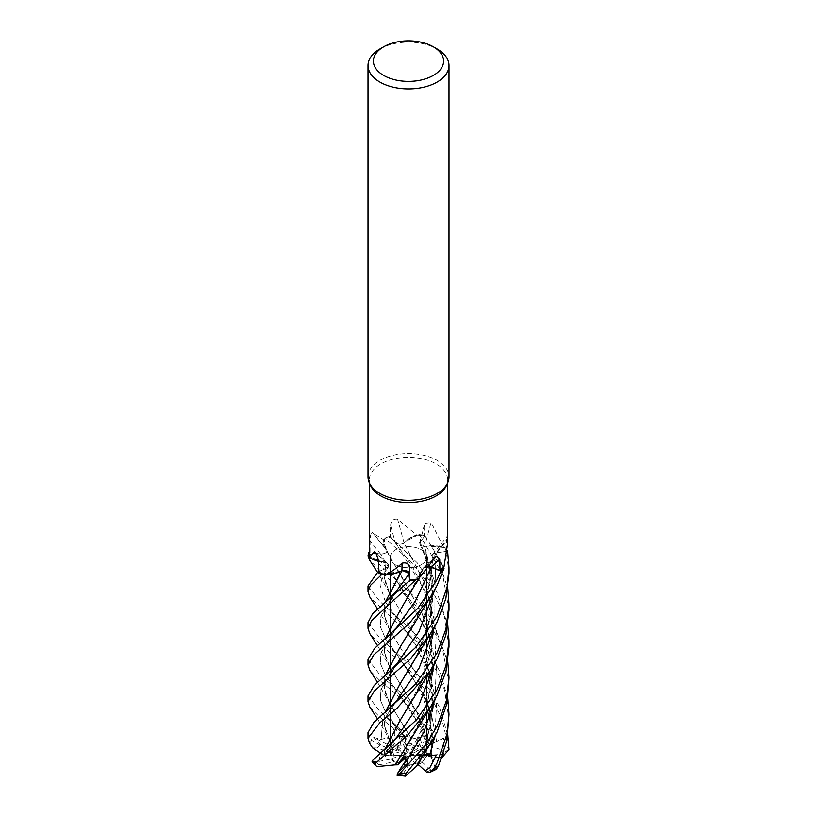 <?xml version="1.0" encoding="UTF-8"?>
<svg xmlns="http://www.w3.org/2000/svg" width="817" height="817" viewBox="0 0 817 817"><rect width="100%" height="100%" fill="white"/><g stroke="black" fill="none" stroke-linecap="round" stroke-linejoin="round"><path stroke-width="0.61" stroke-dasharray="4.08 3.06" d="M431.284 567.08L425.33 566.906L422.93 568.509L422.951 570.164A28.432 16.411 180 0 1 418.886 578.119M418.815 578.181L422.859 568.581L416.864 579.182L423.022 568.581M402.015 570.766L402.842 570.603M398.655 572.247L383.827 574.647L399.83 571.767M378.741 571.706L386.696 567.784C389.403 565.967 389.158 564.281 385.961 562.729L383.244 562.331A28.432 16.411 180 0 1 378.577 561.371M429.456 672.003L416.609 638.24L389.311 592.458L384.113 577.343L386.063 562.729L369.355 556.898A39.145 22.6 180 0 1 370.06 552.823L370.121 541.099C370.07 536.391 370.795 533.45 372.307 532.286L385.798 549.126A28.432 16.411 180 0 1 385.665 548.963A28.432 16.411 180 0 1 383.602 539.669L373.001 533.235M369.355 552.69L380.518 553.946C384.695 554.038 386.839 552.884 386.941 550.464C386.839 552.884 384.695 554.038 380.518 553.946C384.827 553.967 386.941 552.752 386.88 550.26M433.112 666.059L430.447 639.782L422.787 614.976L400.187 573.84L389.331 555.887L383.694 542.805L384.899 538.158A40.431 23.346 180 0 1 389.821 536.401L395.418 542.529C397.92 544.479 400.83 544.725 404.16 543.264C400.83 544.725 397.92 544.479 395.418 542.529L389.791 536.371L417.232 562.821L436.768 591.6L447.818 625.454M421.388 564.659A18.219 10.519 180 0 1 401.525 566.937A18.219 10.519 180 0 1 390.281 557.214A18.219 10.519 180 0 1 395.612 549.78A18.219 10.519 180 0 1 415.475 547.492A18.219 10.519 180 0 1 426.719 557.214A18.219 10.519 180 0 1 421.388 564.659A18.219 10.519 180 0 1 401.525 566.937A18.219 10.519 180 0 1 390.281 557.214A18.219 10.519 180 0 1 395.612 549.78A18.219 10.519 180 0 1 415.475 547.492A18.219 10.519 180 0 1 426.719 557.214A18.219 10.519 180 0 1 421.388 564.659M370.673 485.768A39.145 22.6 180 0 1 369.355 479.947A39.145 22.6 180 0 1 380.824 463.974A39.145 22.6 180 0 1 423.482 459.072A39.145 22.6 180 0 1 447.645 479.947A39.145 22.6 180 0 1 446.327 485.768M368.007 476.924A40.493 23.376 180 0 1 379.864 460.39A40.493 23.376 180 0 1 424.003 455.324A40.493 23.376 180 0 1 449.003 476.924M432.05 747.923L431.407 756.123L426.065 756.511L426.719 746.309L426.065 756.511L422.491 756.767L424.901 758.983L426.065 756.511L422.409 762.302A18.219 10.519 180 0 1 421.388 762.945A18.219 10.519 180 0 1 418.171 764.426L421.388 758.186L418.958 763.017L410.818 755.511L409.858 755.388L419.887 754.479L422.542 755.521L421.388 758.186L422.542 755.511L410.818 755.511M424.901 758.983A18.219 10.519 180 0 1 421.388 761.842A18.219 10.519 180 0 1 418.958 763.017M390.465 743.807L397.675 748.77L397.164 746.166L394.785 746.779L392.068 741.713L390.812 746.289L392.599 749.26L406.539 753.856L387.166 737.598L390.455 743.807L391.414 742.867L389.75 739.773M372.072 761.699L378.884 761.454L380.089 754.959L385.124 753.55L387.207 749.455L385.256 755.286L390.567 755.582L390.281 754.397L390.567 755.582L394.121 755.776L390.281 754.397A18.219 10.519 180 0 1 392.599 749.26M390.567 755.582L392.099 750.843L394.049 755.225L391.619 758.37L406.539 754.949L392.099 750.843L390.567 755.582M401.402 761.75L397.113 762.618A18.219 10.519 180 0 1 391.619 758.37M397.113 762.618L393.927 761.822L378.894 764.855L377.178 766.571M403.884 757.339L404.476 756.522L408.183 759.33L406.825 760.811L408.183 759.33L408.02 755.623L403.281 756.828M412.524 764.661L415.659 763.384L414.025 762.19L412.524 764.661A18.219 10.519 180 0 1 403.353 764.498M418.1 765.161L415.659 763.384L419.887 754.479L415.659 763.384L407.969 766.019L402.71 774.7L405.283 776.14M429.364 566.477L423.257 568.07A5.443 3.135 -0 0 0 422.951 568.53A5.443 3.135 180 0 0 422.91 568.601A28.432 16.411 180 0 1 422.951 570.164L416.864 579.182M422.91 568.601A684.166 380.222 84.6 0 1 434.634 557.735M422.93 568.509L423.257 568.07A5.443 3.135 180 0 1 423.472 567.846A5.443 3.135 180 0 1 429.425 566.395M385.89 562.719L369.355 556.898L383.244 562.331A28.432 16.411 180 0 0 385.879 562.658A5.443 3.135 180 0 1 386.002 562.699A5.443 3.135 -0 0 1 386.696 562.974A5.443 3.135 180 0 1 387.973 563.822A5.443 3.135 180 0 1 386.819 567.805L378.741 571.788M385.879 562.658A684.166 411.472 157.7 0 0 377.076 554.375M385.297 601.649L379.997 584.86L386.696 567.784C389.484 565.834 389.168 564.118 385.747 562.596M385.798 549.126A28.432 16.411 180 0 0 386.88 550.352A5.443 3.135 180 0 1 386.901 550.433A5.443 3.135 -0 0 1 386.962 550.924A5.443 3.135 180 0 1 380.497 553.987L370.06 552.823M432.969 666.315L430.171 639.098L422.113 613.587L385.113 548.084L384.368 539.312A39.145 22.6 180 0 1 390.332 537.086L395.265 542.519A683.819 50.613 -105.2 0 1 390.587 525.454L390.332 537.086M386.88 550.352A684.166 350.554 -142 0 0 372.307 532.286M383.602 539.669A39.145 22.6 180 0 1 384.368 539.312L383.694 542.805L386.798 550.403M416.599 534.992A39.145 22.6 180 0 1 417.558 535.115L405.293 541.722A28.432 16.411 180 0 0 404.16 543.142A5.443 3.135 180 0 1 404.068 543.193L405.293 541.722A28.432 16.411 180 0 1 416.599 534.992L397.603 519.203C393.294 518.744 390.955 520.827 390.587 525.454M404.16 543.142A684.166 50.644 -105.2 0 1 397.603 519.203M432.959 629.682L430.426 603.722L423.574 580.621L404.068 543.213A5.443 3.135 0 0 1 403.445 543.53A5.443 3.135 180 0 1 395.265 542.519M448.993 646.666L444.06 615.109L430.242 585.942L410.604 561.299L384.899 538.158A40.431 23.346 180 0 1 389.821 536.401L395.387 542.478C397.991 544.459 400.963 544.663 404.282 543.08M448.993 610.054L442.661 574.341L419.448 534.635A40.431 23.346 180 0 1 424.891 535.768L420.132 542.069L423.737 546.359A5.443 3.135 180 0 1 419.591 542.845A5.443 3.135 180 0 1 419.999 542.039L424.278 536.422L424.758 523.431L431.11 522.451A684.166 489.996 -74 0 0 424.707 546.44A28.432 16.411 180 0 1 427.332 546.062A28.432 16.411 180 0 1 443.488 546.971L431.11 522.451M424.707 546.44A5.443 3.135 180 0 1 424.574 546.43L427.332 546.062L443.927 547.482A39.145 22.6 180 0 1 446.348 551.332L436.074 552.895A683.819 636.341 20.1 0 1 446.419 539.935L446.348 551.332M424.554 546.44L423.737 546.359A5.443 3.135 -0 0 0 424.574 546.43L432.397 580.193L430.498 616.815L417.732 653.447L400.013 683.972M443.488 546.971A39.145 22.6 180 0 1 443.927 547.482L445.755 548.044A40.431 23.346 180 0 1 447.338 550.627A40.431 23.346 180 0 0 445.755 548.044L445.847 548.074A40.493 23.376 180 0 1 447.348 550.505M419.55 534.614A40.493 23.376 180 0 1 424.922 535.738L420.173 542.131L424.891 535.768A40.431 23.346 180 0 0 419.448 534.635L417.558 535.115A39.145 22.6 180 0 1 424.278 536.422M443.611 567.1L435.185 558.726A28.432 16.411 180 0 0 433.051 557.766A5.443 3.135 180 0 1 432.969 557.705L435.185 558.726A28.432 16.411 180 0 1 444.04 566.579M433.051 557.766A684.166 636.668 20.1 0 1 447.583 539.608L446.889 536.677L446.419 539.935M447.645 543.315L447.583 539.608M432.55 557.286L432.969 557.705A5.443 3.135 -0 0 1 432.55 557.286A5.443 3.135 180 0 1 432.499 554.661A5.443 3.135 180 0 1 436.074 552.895M447.277 551.25L436.115 552.976C432.193 554.008 431.192 555.631 433.122 557.858M389.198 592.049L384.204 576.833L386.002 562.699C389.158 564.281 389.403 565.967 386.696 567.784L386.717 567.744M386.696 562.974L386.022 562.688M404.068 543.213L403.445 543.53M433.112 629.427L430.876 605.326L424.37 582.358L404.088 543.203C407.387 539.118 412.626 536.238 419.826 534.553C412.626 536.238 407.387 539.118 404.088 543.203L404.047 543.131M444.06 568.499C442.855 564.098 439.199 560.533 433.092 557.817L433.092 557.705M432.949 557.705L429.793 583.399L421.991 607.48L399.666 647.84M416.251 620.001L428.128 590.425L433.092 557.817C439.199 560.533 442.855 564.098 444.07 568.499M436.135 553.058L434.899 589.598L436.135 553.058C432.285 554.069 431.243 555.672 433.01 557.868C431.243 555.672 432.285 554.069 436.125 553.058L436.125 552.976M416.231 656.633L426.923 631.081L432.622 602.977L431.805 574.106L424.687 546.481C432.224 545.409 439.362 545.97 446.102 548.156C439.362 545.96 432.224 545.409 424.687 546.481L424.646 546.379M420.173 542.131C419.111 544.49 420.602 545.96 424.646 546.542C420.602 545.96 419.111 544.49 420.173 542.131M379.864 48.989A40.493 23.376 180 0 1 437.136 48.989M408.01 753.172L409.327 743.194L404.415 736.015L400.881 739.252L407.244 752.825L408.01 753.172L404.415 736.015L409.327 743.194L416.884 746.156A18.219 10.519 180 0 1 421.409 748.076L416.69 739.416L419.836 738.027L416.701 739.416L420.724 746.595L409.858 753.417L419.836 738.027L423.247 747.524L419.836 738.027L423.216 732.808L427.465 744.481L429.374 745.615L416.568 711.546L390.281 667.458M368.007 732.573L371.643 740.304L379.946 745.114L381.978 745.839L373.706 737.383L390.812 746.289L392.068 741.713L394.785 746.779L401.076 745.89A18.219 10.519 180 0 1 406.498 745.043L400.881 739.252L405.559 744.021L407.244 752.825M426.719 746.309L426.688 755.051L410.675 754.397L426.719 746.309L426.719 689.334L426.719 746.309M424.932 749.853L423.247 747.524L420.418 749.557L424.932 749.853A18.219 10.519 180 0 1 426.719 754.397A18.219 10.519 180 0 1 426.688 755.051M409.378 746.003L412.585 744.144A18.219 10.519 180 0 1 420.724 746.595M412.585 744.144L409.327 743.194L409.246 738.997L411.543 738.966L390.281 704.162M397.164 746.166A18.219 10.519 180 0 1 405.559 744.021M381.978 745.839L393.089 749.883L390.812 746.289L405.579 753.979M406.539 753.856L397.675 748.77M393.927 761.822A18.219 10.519 180 0 1 391.292 758.962L394.06 755.225L406.11 755.459M406.539 754.949L394.121 755.776M408.02 755.623L405.028 758.39M406.243 759.759L408.449 756.134M409.858 755.388L414.025 762.19M427.465 744.481L423.247 747.524L426.382 753.458A18.219 10.519 180 0 1 426.719 755.5A18.219 10.519 180 0 1 426.607 756.695L426.331 746.656L411.441 754.04M410.675 754.397L422.491 756.767M416.701 739.416L409.858 752.845M409.858 753.417L420.418 749.557M422.409 762.302L430.886 770.084L436.247 769.318M422.849 755.521L419.887 754.479L423.288 754.173L422.369 756.266M429.568 745.043L432.162 743.48M368.007 695.91L379.864 711.413L398.635 727.314L405.048 737.506L393.518 723.545L400.881 739.252L404.415 736.005L403.19 730.194L409.246 738.997M429.333 745.645L445.827 751.385L448.462 746.207L441.578 718.061L431.07 697.228L409.164 669.817L379.864 643.827L369.784 633.583M368.007 622.544L379.864 638.148L411.625 666.59L431.1 691.519L439.475 707.154L447.828 735.402M368.007 659.186L379.864 674.811L401.913 693.664L433.061 731.399L432.397 741.744L430.712 742.724L430.784 735.862L424.615 723.862L422.46 729.744L423.216 732.808M411.543 739.048L427.618 735.688L428.292 729.591L399.636 697.269L379.864 680.541L369.856 670.379M449.003 719.94L444.683 690.416L437.973 673.085L419.284 644.296L369.825 597.033M368.007 585.952L379.864 601.424L412.891 631.296L430.927 654.611L440.21 672.258L447.828 698.77M391.466 742.898L395.009 734.126L393.222 728.335L379.864 717.224L369.866 707.113M448.993 683.267L441.915 645.542L423.9 613.475L369.805 560.401M368.753 552.619L379.864 564.782L416.844 598.973L432.367 620.215L447.818 662.117M399.809 610.891L422.889 568.612L425.33 566.906L429.303 566.559M429.497 745.533L416.599 711.433L389.229 665.671M377.566 645.726L389.127 665.487L384.337 652.18L384.868 639.476M389.178 665.395L384.46 652.068L385.042 639.333M385.021 679.06L397.338 691.693L422.46 729.744L397.338 691.693L385.675 675.496L397.338 691.693C409.235 708.176 417.089 717.765 426.208 743.317M385.328 674.934L380.436 663.567L380.936 652.763L396.674 627.476L380.936 652.763L380.436 663.567L385.328 674.934M416.272 766.356L427.689 738.588L432.969 707.941M433.112 702.661L430.855 678.437M416.456 766.234L427.516 738.721L432.796 708.594M432.969 702.916L430.773 678.702M429.364 672.156L416.599 638.394L390.281 594.143M434.92 736.148L436.564 703.723L429.374 672.217M429.354 672.156L414.311 642.182L385.644 602.211M384.215 754.397L380.569 753.1M384.01 754.377L384.838 749.526M416.119 693.5L427.608 665.518L432.979 634.666M385.256 755.286L384.153 754.387L385.001 749.393M400.044 720.533L421.266 682.552L432.785 635.36M385.124 753.56L390.883 745.492C389.015 747.657 385.021 756.368 385.42 756.859M434.91 662.842L436.441 629.172L428.486 596.645L395.387 542.478M393.518 723.545L397.746 728.856L403.19 730.194M385.042 676.016L384.46 688.772L389.198 702.079M397.205 728.131L385.706 712.179L397.205 728.131L385.44 716.121M385.328 711.556L380.426 700.128L380.957 689.282L396.888 663.843L380.957 689.282L380.426 700.128L385.328 711.556M411.543 738.854L389.311 702.487L384.358 689.007L384.868 676.149M373.706 737.383L381.141 739.446L387.166 737.598M424.922 535.738L436.901 555.213L447.818 588.802M389.198 738.691L384.49 725.547L385.011 712.761M381.13 739.446L382.622 721.677L396.899 700.424L382.622 721.677L381.13 739.446M420.163 542.131L434.971 582.46L434.889 626.292L434.971 582.46L420.132 542.069M448.993 573.044L445.847 548.074M391.302 742.786L389.331 739.119M377.556 718.95L389.158 738.782L384.347 725.537L384.838 712.894M399.748 757.625L420.929 719.94L428.966 696.84L432.796 671.942M397.082 581.367L428.414 633.052L436.421 665.651L434.94 699.403L436.421 665.651L428.414 633.052L380.508 553.906L397.082 581.367L385.593 569.623M416.057 730.347L427.608 702.252L432.979 671.268M443.325 753.744L443.58 738.098L432.918 742.98M441.895 757.706L439.658 757.563L442.242 756.797M399.799 574.29L402.005 570.807L404.139 570.634M405.538 570.787L408.643 572.278M431.407 756.123L430.763 715.314M429.344 708.809L416.68 675.159L390.281 630.765M389.188 628.692L384.398 615.007L385.001 602.752M427.679 711.403L422.389 696.431L416.313 683.768L409.695 672.544L397.297 655.03L422.246 692.714L431.805 716.121L436.656 741.458L431.805 716.121L422.246 692.714L397.297 655.03L385.634 638.833L397.297 655.03L385.634 642.877M385.318 638.312L380.436 626.935L380.936 616.11L396.643 590.783L380.936 616.11L380.436 626.935L385.318 638.312M382.601 574.637L401.964 570.879M431.437 757.819L435.931 769.389M431.642 757.808L430.855 715.059M429.436 708.656L416.578 674.781L389.229 628.937M377.587 609.012L389.137 628.773L384.347 615.538L384.838 602.895M426.382 753.458L442.201 754.489L445.827 751.385M380.089 754.959L394.06 755.225L392.099 750.843L387.207 749.455M390.281 754.397L390.281 744.593L390.281 754.397L390.863 752.865L377.372 747.974L372.562 747.872M405.048 737.506L406.498 745.043M401.076 745.89L399.299 736.76L395.009 734.126M407.867 763.037L408.183 759.33L404.476 756.522L403.884 757.328M443.58 738.098L432.877 743.409M439.658 757.563L426.607 756.695M384.93 538.097A40.493 23.376 180 0 1 389.791 536.371M390.863 752.865A18.219 10.519 180 0 1 393.089 749.883M407.969 766.019A18.219 10.519 180 0 1 402.454 765.427M416.884 746.156L428.149 739.661L427.618 735.688M378.884 761.454L391.292 758.962M424.615 723.862L416.69 739.416M430.712 742.724L421.409 748.076M386.819 567.805A683.819 411.257 157.7 0 0 378.547 560.105M380.497 553.987A683.819 350.37 -142 0 0 370.121 541.099M419.999 542.039A683.819 489.74 -74 0 1 424.544 524.933M428.292 729.591A40.493 23.376 180 0 1 433.061 731.399M393.222 728.335A40.493 23.376 180 0 1 398.635 727.314M369.652 743.388A40.493 23.376 180 0 1 371.643 740.304M399.299 736.76A33.752 19.485 180 0 1 404.762 736.137M377.372 747.974A33.752 19.485 180 0 1 379.946 745.114M402.71 774.7A33.752 19.485 180 0 1 397.307 773.883M448.462 746.207A40.493 23.376 180 0 1 448.993 749.485M442.201 754.489A33.752 19.485 180 0 1 442.028 757.706M378.894 764.855A33.752 19.485 180 0 1 376.627 761.914M430.886 770.084A33.752 19.485 180 0 1 426.413 772.014M428.149 739.661A33.752 19.485 180 0 1 432.397 741.744M369.355 482.908L369.355 479.947M390.281 736.587L390.281 707.992L390.281 736.587M390.281 699.995L390.281 671.349L390.281 699.995M390.281 663.333L390.281 634.625L390.281 663.333M390.281 626.608L390.281 597.962L390.281 626.608M390.281 589.956L390.281 557.214L390.281 589.956M423.472 567.846L435.829 556.397M387.973 563.822L375.616 552.363M419.591 542.845L424.758 523.431M432.499 554.661L446.889 536.677M388.32 566.375L388.351 566.324C385.92 570.848 384.766 575.066 384.868 579.018L386.063 584.911M432.132 631.071L431.693 623.014L429.436 608.461L425.606 594.868L420.551 582.296L413.31 568.489L406.682 558.011L393.294 540.19M389.331 555.887L385.154 548.156M426.719 754.397L426.719 755.5M426.719 676.159L426.719 652.63L426.719 676.159M426.719 639.476L426.719 557.214L426.719 639.476M447.645 482.908L447.645 479.947M419.54 577.496L421.317 574.586M386.084 658.216C384.347 652.048 384.613 646.85 386.901 642.611C389.985 636.525 393.243 631.47 396.684 627.466M389.311 592.458L377.556 572.329M385.777 606.388L397.093 618.112L413.759 642.55L419.907 654.233L427.679 674.73M429.538 682.256L431.539 694.746L432.132 704.325M432.05 711.198L430.773 723.974L425.361 745.431M432.05 637.995L430.814 650.485L425.381 671.982M386.063 694.787C384.541 691.713 384.45 687.516 385.787 682.205C386.308 678.764 393.1 668.357 396.899 663.833M432.091 556.142C432.316 571.859 430.069 586.075 425.361 598.81M377.546 682.348L389.311 702.487M386.043 731.47C384.266 725.149 384.582 719.9 386.992 715.712C389.689 710.371 388.688 711.699 396.909 700.414M419.897 544.214C429.538 565.435 431.621 579.631 432.122 593.857C432.418 607.725 430.181 621.533 425.402 635.299M397.082 581.377L410.726 600.852L417.17 612.096L423.022 624.637L427.536 637.628L430.59 651.057L432.132 667.724M432.05 674.576L429.63 693.572L425.3 708.86M429.538 718.858L432.009 737.465L431.325 756.777M386.094 621.625C384.827 616.345 384.45 613.465 384.95 612.995C384.97 610.82 386.022 607.644 388.116 603.457L396.653 590.773M448.993 640.865L448.993 641.468"/><path stroke-width="1.23" d="M417.824 579.059L418.886 578.119A28.432 16.411 180 0 1 417.824 579.059A39.145 22.6 180 0 1 416.864 579.182L415.516 580.09A40.431 23.346 180 0 1 409.766 580.438L372.644 613.69L368.007 622.544L368.007 628.365L371.551 620.716L415.445 580.141A40.493 23.376 180 0 1 409.766 580.478M408.643 572.278L409.838 581.408L409.286 573.626C408.49 571.287 406.039 570.348 401.954 570.817M384.838 602.895L401.964 570.889L398.655 572.247M399.83 571.767A28.432 16.411 180 0 0 401.913 570.777A5.443 3.135 180 0 1 402.046 570.746L399.83 571.767A28.432 16.411 180 0 1 384.593 575.005A39.145 22.6 180 0 1 383.816 574.647L381.743 574.606A40.431 23.346 180 0 1 377.699 572.227L368.007 585.952L368.007 591.712L370.418 585.411L381.641 574.606A40.493 23.376 180 0 1 377.648 572.247M369.355 552.69L368.824 552.629A40.431 23.346 180 0 0 368.12 555.938L369.355 556.898L368.12 555.938A40.431 23.346 180 0 1 368.824 552.629L368.753 552.619A40.493 23.376 180 0 0 368.058 555.887L369.355 556.898A39.145 22.6 180 0 0 369.355 557.102L369.355 482.908M433.316 46.783L437.136 48.989A40.493 23.376 180 0 1 449.003 65.523L449.003 476.924A40.493 23.376 180 0 1 447.634 482.939L446.327 485.768A39.145 22.6 180 0 1 436.186 495.929A39.145 22.6 180 0 1 398.339 501.781A39.145 22.6 180 0 1 370.673 485.768L369.366 482.939A40.493 23.376 180 0 1 368.007 476.924L368.007 65.523A40.493 23.376 180 0 1 379.864 48.989L383.684 46.783A35.1 20.262 180 0 1 433.316 46.783A35.1 20.262 180 0 1 433.316 75.44A35.1 20.262 180 0 1 383.684 75.44A35.1 20.262 180 0 1 383.684 46.783L379.864 48.989M378.577 561.371A28.432 16.411 180 0 1 369.355 557.47A39.145 22.6 180 0 1 369.355 557.102M369.355 557.47L374.268 551.873L375.616 552.363L378.547 560.105L378.741 571.788A39.145 22.6 180 0 0 383.816 574.647L382.601 574.637M384.593 575.005C390.761 572.37 396.562 568.438 402.005 563.199C406.539 562.167 409.051 563.812 409.542 568.142L409.828 579.692A39.145 22.6 180 0 0 416.864 579.182L415.516 580.09L416.864 579.182M419.989 577.057L436.186 556.111L439.74 559.165L439.914 570.593L431.386 566.927A683.819 380.028 84.6 0 1 439.74 559.165M447.634 482.939A40.493 23.376 180 0 1 437.136 493.458A40.493 23.376 180 0 1 397.991 499.504A40.493 23.376 180 0 1 369.366 482.939M449.003 65.523A40.493 23.376 180 0 1 437.136 82.057A40.493 23.376 180 0 1 393.008 87.123A40.493 23.376 180 0 1 368.007 65.523M447.818 662.117L449.003 677.548L446.337 700.812L437.136 726.18L425.667 744.951L400.34 772.892L396.95 775.18L398.093 772.576L407.867 763.037L406.723 760.545L403.281 756.828L397.562 764.794L399.86 762.966L403.884 757.339M398.093 772.576L402.454 765.427L406.825 760.811L403.353 764.498L406.243 759.759M429.425 566.395A5.443 3.135 180 0 1 431.386 566.927M429.303 566.559L440.884 571.083A40.431 23.346 180 0 0 444.009 568.264A40.431 23.346 180 0 1 440.884 571.083L431.284 567.08L440.935 571.103L437.136 579.549L417.834 608.369L374.829 648.177L368.007 659.186L368.007 664.967L373.594 655.101L409.286 623.381L430.161 597.503L437.136 585.35L444.019 568.336L443.611 567.1A39.145 22.6 180 0 1 439.914 570.593M431.315 566.998L429.364 566.477M415.445 580.141L415.516 580.09A40.431 23.346 180 0 1 409.766 580.438L409.327 573.575L402.842 570.603A5.443 3.135 180 0 1 409.47 573.565L409.828 579.692M401.913 570.777A684.166 86.245 114 0 0 402.005 563.199M402.842 570.603A5.443 3.135 0 0 0 402.046 570.746M377.076 554.375A684.166 411.472 157.7 0 0 374.268 551.873M381.641 574.606L381.753 574.606A40.431 23.346 180 0 1 377.699 572.227L378.741 571.706M443.611 567.1A39.145 22.6 180 0 0 444.04 566.579L447.645 543.315L447.645 482.908M447.277 551.25L447.614 551.199A40.431 23.346 180 0 0 447.338 550.627A40.431 23.346 180 0 1 447.614 551.199L448.993 567.641L447.124 587.086L437.136 616.151L415.741 647.391L374.145 685.524L368.007 695.91L368.007 701.599L374.176 691.182L410.063 659.278L429.885 634.635L437.136 621.972L445.847 598.667L448.993 573.044M403.884 757.328L399.86 762.966L405.028 758.39M447.828 698.77L448.993 714.242L447.134 733.635L437.136 762.782L434.43 767.949L429.793 772.443L436.247 769.318L438.545 765.672L446.889 740.692L448.993 714.324M377.566 645.726L369.784 633.583L368.007 628.365M369.856 670.379L368.007 664.967M377.587 609.012L369.825 597.033L368.007 591.712M369.866 707.113L367.997 701.599M377.556 572.329L369.805 560.401L368.058 555.887M416.353 766.417L405.375 776.15L405.998 773.331L430.242 743.991L437.136 731.961L447.022 703.366L448.993 677.926M437.136 652.844L415.945 683.778L373.777 722.524L368.007 732.573L368.007 738.313L379.844 722.759L396.848 708.441L430.222 670.818L437.136 658.573L445.888 635.115L448.993 610.054L448.993 604.243L445.939 629.09L437.136 652.844M380.569 753.1L372.562 747.872L369.652 743.388L368.007 738.313M447.818 625.454L449.003 640.865L446.021 665.436L437.136 689.558L416.854 719.46L372.399 760.586L372.072 761.699L375.677 765.611L375.34 763.415L407.754 734.973L430.324 707.256L437.136 695.236L446 671.268L448.993 646.666L448.993 641.468M384.868 639.476L399.717 611.045L418.815 578.181M390.281 667.458L389.178 665.395M385.042 639.333L399.697 611.075M385.675 675.496L385.328 674.934L385.675 675.496M396.674 627.476L415.536 600.781L431.284 567.08L415.536 600.781L396.674 627.476M432.969 707.941L433.112 702.661M430.855 678.437L429.456 672.003M432.796 708.594L432.969 702.916M430.773 678.702L429.364 672.156M390.281 594.143L389.198 592.049M429.793 772.443L426.413 772.014L425.136 770.85L429.926 767.52L436.125 755.531L423.655 754.275M429.65 755.163L434.92 736.148M385.644 602.211L385.297 601.649M422.369 756.266L418.1 765.161L416.456 766.234M384.838 749.526L399.86 720.829L430.222 670.808M432.979 634.666L433.112 629.427M385.001 749.393L400.044 720.533M432.785 635.36L432.959 629.682M385.399 749.056L396.756 737.23L419.111 704.714L434.91 662.842M399.666 647.84L385.042 676.016M389.198 702.079L390.281 704.162M385.706 712.179L385.328 711.556L385.706 712.179M396.899 663.833L419.101 631.357L434.899 589.598L419.101 631.357L396.899 663.833L384.725 676.262M384.868 676.149L399.595 647.952L430.161 597.503M447.818 588.802L448.993 604.243M389.75 739.773L389.198 738.691M385.011 712.761L400.013 683.972M396.899 700.424L419.172 667.969L434.889 626.292L419.172 667.969L396.909 700.414L385.103 712.679M384.838 712.894L399.809 684.309L429.885 634.635M397.562 764.794L395.224 764.845L399.748 757.625M432.796 671.942L432.969 666.315M406.723 760.545L423.686 732.614L434.94 699.403L423.686 732.614L406.723 760.545M395.254 764.824L377.178 766.571L375.677 765.611M395.162 764.896L430.324 707.256M432.979 671.268L433.112 666.059M442.242 756.797L443.325 753.744M447.828 735.402L448.993 749.485L441.895 757.706M404.139 570.634L405.538 570.787M430.763 715.314L429.344 708.809M390.281 630.765L389.188 628.692M385.001 602.752L399.799 574.29M432.887 743.215L432.162 743.48L432.05 747.923M385.634 638.833L385.318 638.312L385.634 638.833M409.286 573.626L396.653 590.773L409.327 573.575M430.855 715.059L429.436 708.656M396.95 775.18L405.314 776.14M432.877 743.409L429.568 745.043M447.348 550.505A40.493 23.376 180 0 1 447.675 551.189M444.019 568.336A40.493 23.376 180 0 1 440.935 571.103M436.125 755.531L422.849 755.521M425.136 770.85L418.375 764.61M409.47 573.565A683.819 86.204 114 0 0 409.542 568.142M438.545 765.672A40.493 23.376 180 0 1 437.136 766.52A40.493 23.376 180 0 1 434.43 767.949M405.998 773.331A40.493 23.376 180 0 1 400.34 772.892M375.34 763.415A40.493 23.376 180 0 1 372.399 760.586M390.281 744.593L390.281 736.587L390.281 744.593M390.281 707.992L390.281 699.995L390.281 707.992M390.281 671.349L390.281 663.333L390.281 671.349M390.281 634.625L390.281 626.608L390.281 634.625M390.281 597.962L390.281 589.956L390.281 597.962M426.719 689.334L426.719 676.159L426.719 689.334M426.719 652.63L426.719 639.476L426.719 652.63M416.139 583.583L419.54 577.496M385.195 639.211L396.684 627.466M416.302 766.53C422.266 755.623 425.933 751.089 430.242 743.991M427.679 674.73L429.538 682.256M432.132 704.325L432.05 711.198M432.132 631.071L432.05 637.995M369.672 670.114L377.546 682.348M369.774 706.971L377.556 718.95M432.132 667.724L432.05 674.576M396.653 590.773L385.389 602.425M427.679 711.403L429.538 718.858M448.993 567.641L448.993 573.36"/></g></svg>
